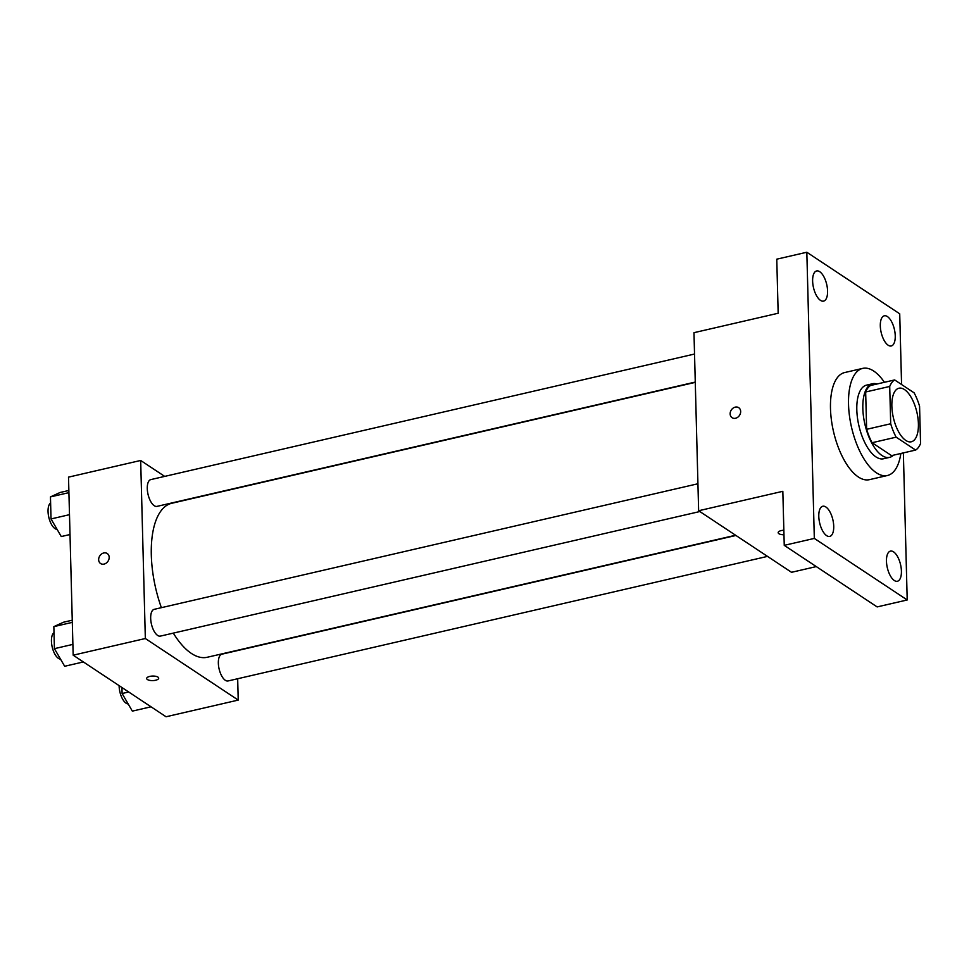 <?xml version="1.0" encoding="UTF-8"?>
<svg xmlns="http://www.w3.org/2000/svg" width="969" height="969" viewBox="0 0 969 969"><rect width="100%" height="100%" fill="white"/><g stroke="black" fill="none" stroke-linecap="round" stroke-linejoin="round"><path stroke-width="1.45" d="M905.797 440.435A27.483 12.064 -103 0 1 892.316 411.886A27.483 12.064 -103 0 1 898.953 388.218A27.483 12.064 -103 0 1 916.892 412.285A27.483 12.064 -103 0 1 911.32 441.779A27.483 12.064 -103 0 1 905.797 440.435M920.55 443.548L919.569 406.229A36.907 16.207 -103 0 0 914.118 392.833L894.653 379.933A36.907 16.207 -103 0 0 889.712 386.449L890.693 423.768A36.907 16.207 -103 0 0 896.143 437.164L915.62 450.064A36.907 16.207 -103 0 0 920.55 443.548M889.712 386.449L865.656 391.997L866.637 429.315L890.693 423.768M896.143 437.164L872.088 442.724L891.565 455.624L915.62 450.064M872.088 442.724A36.907 16.207 -103 0 1 866.637 429.315M865.656 391.997A36.907 16.207 -103 0 1 870.598 385.48L894.653 379.933M876.993 384.003A37.791 16.594 77 0 0 872.572 383.736A37.791 16.594 77 0 0 862.834 408.458A37.791 16.594 77 0 0 889.578 457.368A37.791 16.594 77 0 0 893.442 455.188M889.578 457.368L883.571 458.761A37.791 16.594 -103 0 1 875.976 456.92A37.791 16.594 -103 0 1 856.814 409.851A37.791 16.594 -103 0 1 866.565 385.129L872.572 383.736M900.855 453.48A54.967 24.14 -103 0 1 887.434 475.5A54.967 24.14 -103 0 1 876.4 472.811A54.967 24.14 -103 0 1 849.438 415.713A54.967 24.14 -103 0 1 862.689 368.39A54.967 24.14 -103 0 1 884.418 382.295M887.434 475.5L869.387 479.667A54.967 24.14 -103 0 1 858.352 476.978A54.967 24.14 -103 0 1 831.39 419.88A54.967 24.14 -103 0 1 844.653 372.556L862.689 368.39M895.247 335.843A15.468 6.795 -103 0 1 891.262 345.969A15.468 6.795 -103 0 1 881.16 332.415A15.468 6.795 -103 0 1 884.297 315.809A15.468 6.795 -103 0 1 895.247 335.843M901.412 571.129A15.468 6.795 -103 0 1 897.415 581.255A15.468 6.795 -103 0 1 887.313 567.713A15.468 6.795 -103 0 1 890.463 551.107A15.468 6.795 -103 0 1 901.412 571.129M833.728 526.276A15.468 6.795 -103 0 1 829.743 536.402A15.468 6.795 -103 0 1 819.641 522.86A15.468 6.795 -103 0 1 822.778 506.254A15.468 6.795 -103 0 1 833.728 526.276M827.574 290.991A15.468 6.795 -103 0 1 823.577 301.117A15.468 6.795 -103 0 1 813.476 287.563A15.468 6.795 -103 0 1 816.625 270.957A15.468 6.795 -103 0 1 827.574 290.991M901.57 384.511L899.716 313.811L806.826 252.243L814.323 538.413L907.214 599.968L903.362 452.898M806.826 252.243L776.763 259.183L778.168 313.241L693.974 332.682L698.637 510.748L782.831 491.307L784.248 545.353L814.323 538.413M735.544 418.257A6.008 4.906 123.5 0 1 732.079 417.7A6.008 4.906 123.5 0 1 731.316 409.984A6.008 4.906 123.5 0 1 738.717 407.683A6.008 4.906 123.5 0 1 740.389 413.484A6.008 4.906 123.5 0 1 735.544 418.257M784.248 545.353L877.139 606.921L907.214 599.968M698.637 510.748L791.528 572.304L816.298 566.586M778.168 532.659A6.008 2.265 -1.5 0 0 778.906 533.713A6.008 2.265 -1.5 0 0 783.969 534.767A6.008 2.265 -1.5 0 1 778.906 533.713A6.008 2.265 -1.5 0 1 778.168 532.659A6.008 2.265 -1.5 0 1 783.86 530.237M732.079 417.7A6.008 4.906 123.5 0 1 731.316 409.984A6.008 4.906 123.5 0 1 738.717 407.683M735.592 535.239L207.233 657.261A79.01 34.702 -103 0 1 191.365 653.409A79.01 34.702 -103 0 1 173.318 633.12M161.375 607.672A79.01 34.702 -103 0 1 171.67 503.299L695.282 382.367M735.943 535.469L221.889 654.184A13.736 6.032 77 0 0 219.103 668.925A13.736 6.032 77 0 0 228.078 680.953L767.496 556.388M695.27 382.065L157.002 506.375A13.736 6.032 -103 0 1 154.241 505.709A13.736 6.032 -103 0 1 147.506 491.428A13.736 6.032 -103 0 1 150.825 479.594L694.531 354.036M699.824 511.535L160.406 636.1A13.736 6.032 -103 0 1 157.644 635.434A13.736 6.032 -103 0 1 150.898 621.153A13.736 6.032 -103 0 1 154.216 609.331L697.934 483.761M164.706 476.397L140.675 460.469L145.338 638.523L238.229 700.09L237.671 678.748M145.338 638.523L73.172 655.189L68.508 477.136L140.675 460.469M104.058 564.091A6.008 4.906 123.5 0 1 100.594 563.534A6.008 4.906 123.5 0 1 99.831 555.818A6.008 4.906 123.5 0 1 107.232 553.517A6.008 4.906 123.5 0 1 108.903 559.319A6.008 4.906 123.5 0 1 104.058 564.091M73.172 655.189L166.05 716.757L238.229 700.09M158.698 678.179A6.008 2.265 -1.5 0 1 154.216 680.492A6.008 2.265 -1.5 0 1 147.421 679.548A6.008 2.265 -1.5 0 1 146.682 678.494A6.008 2.265 -1.5 0 1 152.63 676.059A6.008 2.265 -1.5 0 1 158.698 678.179A6.008 2.265 -1.5 0 1 154.216 680.492A6.008 2.265 -1.5 0 1 147.421 679.548A6.008 2.265 -1.5 0 1 146.682 678.494M100.594 563.534A6.008 4.906 123.5 0 1 99.831 555.818A6.008 4.906 123.5 0 1 107.232 553.517M121.949 687.518L122.106 693.513L132.341 711.125L151.043 706.801M122.106 693.513L128.695 691.987M128.162 703.942A13.736 6.032 -103 0 1 126.091 703.203A13.736 6.032 -103 0 1 119.114 685.64M72.251 620.196L63.518 622.219L53.852 626.628L54.421 648.661L64.669 666.272L83.37 661.948M53.852 626.628L72.312 622.364M54.421 648.661L72.881 644.397M60.49 659.09A13.736 6.032 -103 0 1 58.406 658.351A13.736 6.032 -103 0 1 51.841 645.245A13.736 6.032 -103 0 1 54.01 632.684M68.86 490.471L60.114 492.482L50.449 496.903L51.03 518.936L61.265 536.547L70.01 534.525M50.449 496.903L68.908 492.64M51.03 518.936L69.489 514.672M57.098 529.365A13.736 6.032 -103 0 1 55.015 528.626A13.736 6.032 -103 0 1 48.45 515.52A13.736 6.032 -103 0 1 50.606 502.959"/></g></svg>

